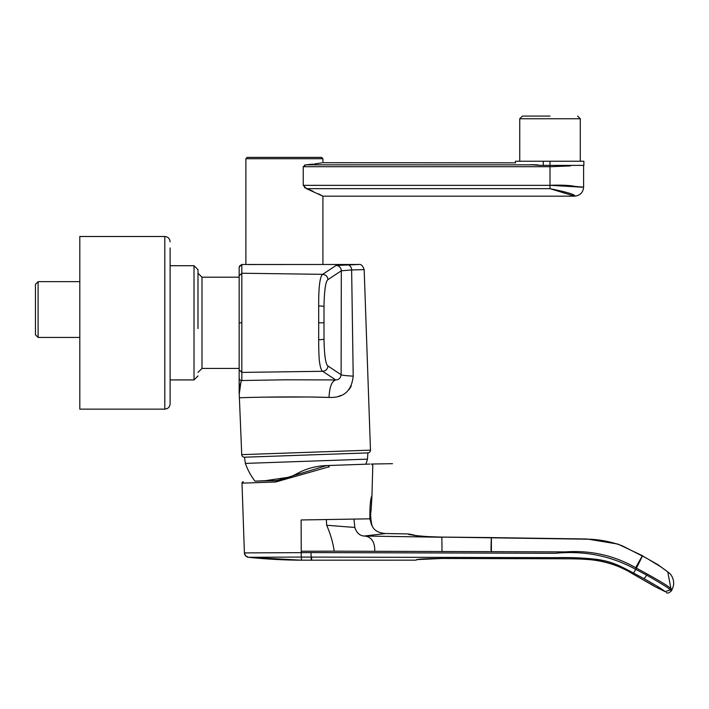 <?xml version="1.0" encoding="UTF-8"?>
<svg xmlns="http://www.w3.org/2000/svg" width="709" height="709" viewBox="0 0 709 709"><rect width="100%" height="100%" fill="white"/><g stroke="black" fill="none" stroke-linecap="round" stroke-linejoin="round"><path stroke-width="1.06" d="M417.858 559.463L416.272 559.8C417.964 559.038 426.481 558.595 441.84 558.479L539.646 558.727C555.856 558.86 575.442 558.426 588.248 559.543C604.263 560.571 619.17 565.383 632.96 573.989L654.469 586.343L665.175 591.652C663.766 590.172 656.614 585.776 643.719 578.473L633.624 573.138C618.957 565.268 611.69 561.519 597.005 559.41C584.739 557.93 571.339 557.336 556.804 557.646L301.272 557.061L301.547 560.181A531.209 531.201 88 0 1 248.531 557.292M197.997 328.551L197.997 269.695L194.018 265.707L197.997 269.695M290.725 476.953L265.228 480.702L254.974 481.145A64.014 64.014 0 0 1 245.367 463.402L244.481 457.208A2.659 2.659 0 0 1 241.734 454.646L239.243 394.231L240.874 382.346M244.481 457.208L367.909 452.891A2.659 2.659 0 0 0 370.47 450.144L364.169 269.606L351.637 269.943L353.197 376.142C351.664 390.987 343.608 398.077 329.029 397.421C288.554 396.171 238.605 397.669 239.748 397.811M550.007 116.09L522.382 116.09L550.007 116.09M367.909 452.891L367.466 459.14A64.014 64.014 0 0 1 365.853 464.191M170.107 247.946L170.107 403.82L170.107 379.918L194.018 379.918L194.018 265.707L170.107 265.707L170.107 247.946M79.807 243.036L79.807 409.137L164.798 409.137L164.798 236.496L79.807 236.496L79.807 243.036M79.807 281.65L38.109 281.65L38.109 337.422L79.807 337.422M583.604 165.392L583.604 187.141C583.073 192.618 580.059 195.631 574.574 196.171L550.007 188.665C567.661 192.254 575.85 194.753 574.574 196.171L322.914 196.171L321.78 195.551M321.133 195.205L318.438 193.814M313.201 191.341L304.453 187.539M247.219 157.389L321.594 157.389L322.914 158.719L245.89 158.719L247.219 157.389M537.014 164.851L530.873 164.692C508.344 162.193 508.344 162.193 530.873 164.692L540.063 165.392L537.014 164.851L305.854 164.851C328.329 162.139 328.329 162.139 305.854 164.851L303.23 166.695L303.23 185.35L306.483 188.665L322.914 196.171L322.914 264.484L358.86 264.484L336.013 265.476L322.701 274.339L241.822 273.231L241.822 264.484L239.163 267.142L239.163 377.879A2.659 2.659 -0 0 0 241.822 380.529C240.546 380.308 239.243 391.776 239.243 394.231L239.163 377.879L239.163 393.584M305.871 164.851L313.094 164.089M314.557 163.903L315.904 163.735M315.939 163.726L320.282 163.114M320.415 163.097L321.789 162.884M304.462 165.224L305.287 164.94M241.822 264.484L322.914 264.484L247.778 264.537M322.914 158.719L322.914 162.707L514.654 162.84M359.339 464.43L365.835 464.2M245.367 463.402L367.466 459.14M365.552 464.209L361.306 464.36M540.063 165.392L583.87 165.392L583.87 161.244L543.271 161.244L543.271 165.392M570.515 165.897L550.982 166.695M515.478 162.955L515.478 161.244L543.271 161.244M303.23 185.35L550.007 185.35C558.435 184.898 569.717 185.182 574.999 186.423L583.604 187.141L574.999 186.423C569.726 185.182 558.435 184.898 550.007 185.35L550.007 161.244M582.116 187.203L550.725 185.341M263.048 397.164L305.224 396.996M314.247 397.12L329.029 397.421C329.499 387.123 331.723 381.291 335.685 379.935L285.124 379.802L241.822 380.529L241.822 372.402L241.822 380.529M338.583 396.322L341.242 395.4M344.884 393.46L345.921 392.715M349.023 389.675L351.283 385.971M353.197 376.24L353.197 376.142C345.77 375.717 341.747 375.238 341.109 374.707C340.639 378.101 338.831 379.838 335.685 379.935L322.701 371.294L241.822 372.402L239.163 369.752L241.822 372.402L241.822 273.231L239.163 275.881L239.163 277.201L201.985 277.201L201.985 368.432L197.997 372.42M241.113 381.628L241.344 381.096M347.366 264.776A5.309 4.281 88.8 0 1 351.637 269.943L341.321 270.785L341.109 374.707L327.966 366.004C327.593 369.167 325.848 370.931 322.701 371.294C321.399 370.647 320.344 367.563 319.529 362.042C318.89 358.116 318.66 346.116 318.687 339.691L318.687 305.951C318.571 286.977 319.91 276.439 322.701 274.339C325.848 274.702 327.602 276.466 327.966 279.63C325.635 281.207 324.314 290.149 323.995 306.448L323.995 339.186C324.323 355.555 325.653 364.497 327.966 366.004M336.013 265.476A5.309 5.309 56.3 0 1 341.321 270.785L327.966 279.63M38.109 281.65L35.45 284.3L35.45 334.763L38.109 337.422M368.902 464.094L326.698 465.583L277.122 480.578L255.018 481.145M370.009 518.82C372.19 527.106 372.145 527.115 369.885 518.82C369.761 506.173 370.452 498.436 371.959 495.618L371.108 510.409C370.328 513.662 370.585 518.545 371.879 525.077C373.501 530.066 377.968 532.876 385.271 533.523L407.95 533.939L418.78 536.128L441.893 537.245L364.258 536.031C359.826 535.8 356.671 532.938 354.801 527.452L326.689 525.263L326.326 519.546L301.121 519.963L301.236 551.221L334.161 551.168C333.124 543.112 330.633 534.48 326.689 525.263M667.116 571.357L670.448 574.068C674.117 579.244 674.649 584.384 672.052 589.498L671.494 590.712L670.368 589.853C669.181 588.399 661.284 583.489 646.661 575.132L635.849 569.407C610.981 555.821 584.198 550.459 555.51 553.295L310.985 552.586L311.145 556.999C311.269 561.236 311.464 561.227 311.721 556.982M301.547 560.181L415.607 560.172L418.106 559.436M301.334 560.181L248.513 557.292L301.272 557.061L301.236 552.648L244.392 552.896L245.633 555.865L248.513 557.292A4.609 4.609 88.2 0 1 244.392 552.896L241.999 483.139A1.329 1.329 88 0 1 243.276 481.774L241.999 483.139L275.641 482.005A1.329 0.647 -92 0 1 276.244 480.622L288.563 477.937L301.21 471.494C309.744 467.621 318.775 465.627 328.294 465.521L328.799 466.894L275.641 482.005M310.985 552.586L301.236 552.648L301.236 551.221M633.624 573.138L636.407 568.131C614.614 555.537 590.951 550.131 565.401 551.903L334.161 551.168M665.175 591.652L670.368 589.853L670.927 588.638C668.215 585.891 656.711 579.049 636.407 568.131C644.233 552.745 644.109 552.382 636.053 567.058M671.095 588.638C672.433 589.791 672.371 589.791 670.927 588.638L667.763 571.915M668.516 572.42L657.846 564.63L642.646 556.016M442.026 551.46L441.858 537.103L589.87 539.23C601.028 539.762 611.823 541.951 622.263 545.815L646.714 558.249L660.832 566.837L667.656 571.817M490.991 550.299C491.31 533.585 491.443 534.037 491.381 551.637M413.374 535.206L408.747 534.453M408.987 534.453L407.95 533.939C412.842 534.675 414.916 535.189 414.162 535.472M374.786 551.247C374.875 541.694 371.365 536.616 364.258 536.031C391.891 532.796 392.068 532.787 364.781 536.004M369.885 518.82L353.986 519.085L354.801 527.452M329.419 466.876L328.799 466.894M372.801 465.37L371.427 464.014A1.329 1.329 88 0 1 372.801 465.37L371.959 495.626M577.631 116.09L580.29 118.749L519.732 118.749L519.732 161.244M241.734 454.646L370.47 450.144M550.007 166.695L303.23 166.695M550.007 185.35L550.007 188.665L306.483 188.665M364.169 269.606C362.724 265.662 360.961 263.952 358.86 264.484M323.995 339.186A5.309 0.496 179.2 0 1 318.687 339.691M323.88 322.817L318.633 322.817M323.995 306.448A5.309 0.496 -179.2 0 0 318.687 305.951M239.163 267.612A2.659 2.659 0 0 1 241.822 264.953M239.163 275.881L241.822 273.231M241.822 322.817L239.163 322.817M653.503 585.652L654.469 586.343M417.663 559.578L441.822 558.479L560.19 558.763C578.579 559.091 604.937 556.645 632.942 573.989L652.945 585.306M416.272 559.8L417.796 559.49M643.719 578.473A4.449 1.09 -61.4 0 0 646.661 575.132M442.319 537.112L442.345 537.085C425.533 537.085 410.848 534.958 413.267 535.109M491.798 537.599L586.963 538.991L617.964 544.078L642.824 555.874M326.326 519.546L353.986 519.085M201.985 277.201L197.997 273.213M194.018 379.918L197.997 375.938L194.018 379.918M164.798 409.137C168.024 408.818 169.797 407.055 170.107 403.82C169.797 407.055 168.024 408.818 164.798 409.137M239.163 368.432L201.985 368.432M245.89 264.484L245.89 158.719M580.29 118.749L580.29 161.244M519.732 118.749L522.382 116.09M164.798 236.496C168.024 236.806 169.797 238.578 170.107 241.804C169.797 238.578 168.024 236.806 164.798 236.496M361.581 464.342L364.506 464.244M371.436 464.014L392.494 463.686M369.965 464.058L351.965 464.687M328.054 465.529L340.355 465.095M272.451 480.755L273.683 480.711M429.539 558.639L417.973 559.498M671.494 590.712C668.986 593.07 667.249 593.663 666.274 592.485M667.169 571.498L667.789 571.897M441.858 537.103C425.595 536.633 416.006 535.977 413.099 535.144M442.345 537.085L491.816 537.582"/></g></svg>

